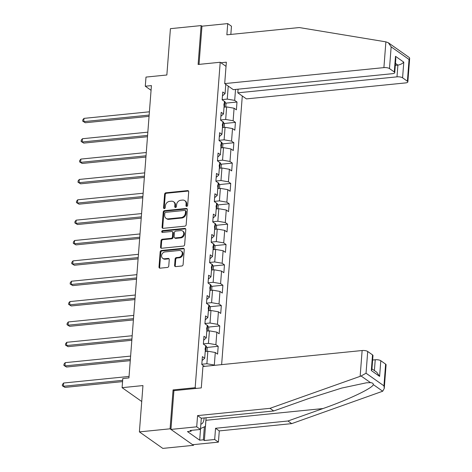 <?xml version="1.0" encoding="UTF-8"?>
<svg xmlns="http://www.w3.org/2000/svg" width="472" height="472" viewBox="0 0 472 472"><rect width="100%" height="100%" fill="white"/><g stroke="black" fill="none" stroke-linecap="round" stroke-linejoin="round"><path stroke-width="0.71" d="M186.747 206.364A0.95 0.791 -54.8 0 0 187.655 205.385L188.706 191.774A1.357 1.127 -54.8 0 0 187.596 190.617L165.914 192.794A1.357 1.127 -54.8 0 0 164.61 194.193L163.56 207.804A0.95 0.791 -54.8 0 0 165.247 207.633L165.383 205.875A4.348 3.605 -54.8 0 1 169.554 201.391L171.36 201.208A4.348 3.605 -54.8 0 1 173.548 201.75A4.348 3.605 -54.8 0 1 174.9 204.919L174.764 206.677A0.95 0.791 -54.8 0 0 176.451 206.512L176.587 204.748A4.348 3.605 -54.8 0 1 180.758 200.264L182.564 200.081A4.348 3.605 -54.8 0 1 184.758 200.624A4.348 3.605 -54.8 0 1 186.104 203.792L185.968 205.556A0.95 0.791 -54.8 0 0 186.747 206.364M174.605 265.447A1.357 1.127 -54.8 0 0 175.714 266.609L181.797 265.996A1.357 1.127 -54.8 0 0 183.101 264.591L184.263 249.482A1.357 1.127 -54.8 0 0 183.16 248.319L161.471 250.496A1.357 1.127 -54.8 0 0 160.167 251.9L159.005 267.016A1.357 1.127 -54.8 0 0 160.108 268.173L167.46 267.435A1.357 1.127 -54.8 0 0 168.764 266.031L169.259 259.565A1.357 1.127 -54.8 0 0 168.156 258.408L164.51 258.774A3.634 3.015 -54.8 0 1 162.681 258.314A3.634 3.015 -54.8 0 1 161.79 254.603A3.634 3.015 -54.8 0 1 165.035 251.918L179.313 250.484A3.634 3.015 -54.8 0 1 181.148 250.939A3.634 3.015 -54.8 0 1 182.039 254.656A3.634 3.015 -54.8 0 1 178.788 257.34L176.41 257.576A1.357 1.127 -54.8 0 0 175.106 258.981L174.605 265.447L175.242 265.895A1.357 1.127 -54.8 0 0 175.395 266.591M230.837 34.426L231.469 26.231L227.734 23.6L201.963 26.19L201.107 25.588L170.422 28.668L166.858 74.995L145.99 77.089L145.287 86.223L151.423 85.609L128.933 377.913L122.797 378.526L122.095 387.665L141.73 401.507M174.085 390.639L173.071 389.925L170.079 428.812L139.393 431.892L142.957 385.571L122.095 387.665M173.071 389.925L195.166 387.707L220.206 62.257L226.029 66.357M201.107 25.588L198.116 64.475L220.206 62.257M184.865 226.159A1.357 1.127 -54.8 0 0 186.163 224.76L187.331 209.645A1.357 1.127 -54.8 0 0 186.222 208.482L164.533 210.66A1.357 1.127 -54.8 0 0 163.235 212.064L162.067 227.179A1.357 1.127 -54.8 0 0 163.176 228.336L184.865 226.159M185.797 229.563L184.635 244.679A1.357 1.127 -54.8 0 1 183.331 246.077L161.642 248.254A1.357 1.127 -54.8 0 1 160.539 247.098L161.035 240.626A1.357 1.127 -54.8 0 1 162.338 239.227L171.135 238.342A1.357 1.127 -54.8 0 0 172.439 236.938L172.764 232.649A1.357 1.127 -54.8 0 0 171.66 231.492L162.504 232.407A0.95 0.791 -54.8 0 1 162.639 230.613L184.688 228.401A1.357 1.127 -54.8 0 1 185.797 229.563M170.079 428.812L193.496 445.32L162.81 448.4L139.393 431.892M196.181 388.421L195.166 387.707M221.628 364.632L242.295 95.999M214.736 365.322L214.323 365.033L215.285 352.501L217.598 354.13L218.2 346.3L215.887 344.672L216.855 332.146L219.161 333.775L219.763 325.945L217.456 324.317L218.418 311.791L220.731 313.42L221.333 305.591L219.02 303.962L219.987 291.43L222.294 293.059L222.896 285.23L220.589 283.601L221.551 271.075L223.864 272.704L224.465 264.875L222.153 263.246L223.12 250.72L225.427 252.349L226.029 244.514L223.722 242.885L224.684 230.36L226.997 231.988L227.598 224.159L225.286 222.53L226.253 210.005L228.56 211.633L229.162 203.804L226.855 202.175L227.817 189.644L230.13 191.272L230.731 183.443L228.418 181.814L229.386 169.289L231.693 170.917L232.295 163.088L229.988 161.459L230.95 148.934L233.262 150.562L233.864 142.733L231.551 141.104L232.519 128.573L234.826 130.201L235.428 122.372L233.121 120.743L234.082 108.218L236.395 109.846L236.997 102.017L234.684 100.388L235.528 89.444M204.075 366.396L201.792 364.449L202.394 356.62L204.706 358.248L205.668 345.722L203.361 344.094L203.963 336.265L206.27 337.893L207.232 325.367L204.925 323.739L205.526 315.91L207.839 317.538L208.801 305.006L206.488 303.378L207.096 295.549L209.403 297.177L210.364 284.651L208.058 283.023L208.659 275.194L210.972 276.822L211.934 264.296L209.621 262.668L210.229 254.839L212.536 256.467L213.497 243.935L211.19 242.307L211.792 234.478L214.105 236.106L215.067 223.58L212.754 221.952L213.362 214.123L215.669 215.751L216.63 203.225L214.323 201.597L214.925 193.762L217.238 195.39L218.2 182.865L215.887 181.236L216.495 173.407L218.802 175.035L219.763 162.51L217.456 160.881L218.058 153.052L220.371 154.68L221.333 142.149L219.02 140.52L219.627 132.691L221.934 134.319L222.896 121.794L220.589 120.165L221.191 112.336L223.498 113.964L224.465 101.439L222.153 99.81L222.76 91.981L225.067 93.609L225.781 84.358M205.226 351.475L207.845 351.209L206.883 363.741L201.809 364.248M202.093 360.549L204.706 358.248M206.883 363.741L214.323 365.033M207.845 351.209L215.285 352.501M206.789 331.12L209.415 330.854L208.447 343.38L203.373 343.893M203.656 340.194L206.27 337.893M208.447 343.38L215.887 344.672M209.415 330.854L216.855 332.146M208.358 310.759L210.978 310.499L210.016 323.025L204.942 323.532M205.226 319.839L207.839 317.538M210.016 323.025L217.456 324.317M210.978 310.499L218.418 311.791M209.922 290.404L212.547 290.138L211.58 302.67L206.506 303.177M206.789 299.478L209.403 297.177M211.58 302.67L219.02 303.962M212.547 290.138L219.987 291.43M211.491 270.049L214.111 269.783L213.149 282.309L208.075 282.822M208.358 279.123L210.972 276.822M213.149 282.309L220.589 283.601M214.111 269.783L221.551 271.075M213.055 249.688L215.68 249.428L214.713 261.954L209.639 262.462M209.922 258.762L212.536 256.467M214.713 261.954L222.153 263.246M215.68 249.428L223.12 250.72M214.624 229.333L217.244 229.067L216.282 241.599L211.208 242.107M211.491 238.407L214.105 236.106M216.282 241.599L223.722 242.885M217.244 229.067L224.684 230.36M216.188 208.978L218.813 208.712L217.846 221.238L212.772 221.751M213.055 218.052L215.669 215.751M217.846 221.238L225.286 222.53M218.813 208.712L226.253 210.005M217.757 188.617L220.377 188.357L219.415 200.883L214.341 201.391M214.624 197.691L217.238 195.39M219.415 200.883L226.855 202.175M220.377 188.357L227.817 189.644M219.321 168.262L221.946 167.997L220.979 180.528L215.905 181.036M216.188 177.336L218.802 175.035M220.979 180.528L228.418 181.814M221.946 167.997L229.386 169.289M220.89 147.901L223.51 147.642L222.548 160.167L217.474 160.681M217.757 156.981L220.371 154.68M222.548 160.167L229.988 161.459M223.51 147.642L230.95 148.934M222.454 127.546L225.073 127.287L224.112 139.812L219.037 140.32M219.321 136.62L221.934 134.319M224.112 139.812L231.551 141.104M225.073 127.287L232.519 128.573M224.023 107.191L226.643 106.926L225.681 119.451L220.607 119.965M220.89 116.265L223.498 113.964M225.681 119.451L233.121 120.743M226.643 106.926L234.082 108.218M228.247 86.093L227.244 99.096L222.17 99.604M222.454 95.91L225.067 93.609M227.244 99.096L234.684 100.388M193.496 445.32L193.549 444.624M145.287 86.223L151.064 90.294M225.675 103.156L236.997 102.017M224.112 123.511L235.428 122.372M222.542 143.866L233.864 142.733M220.979 164.227L232.295 163.088M219.409 184.582L230.731 183.443M217.846 204.936L229.162 203.804M216.276 225.297L227.598 224.159M214.713 245.652L226.029 244.514M213.149 266.007L224.465 264.875M211.58 286.368L222.896 285.23M210.016 306.723L221.333 305.591M208.447 327.078L219.763 325.945M206.883 347.439L218.2 346.3M186.652 206.37A0.95 0.791 -54.8 0 1 186.605 205.998L186.735 204.24A4.348 3.605 -54.8 0 0 185.39 201.072L184.758 200.624M173.548 201.75L174.186 202.199A4.348 3.605 -54.8 0 1 175.531 205.367L175.395 207.125A0.95 0.791 -54.8 0 0 175.448 207.497M188.552 191.077A1.357 1.127 -54.8 0 0 188.228 191.06L166.545 193.237A1.357 1.127 -54.8 0 0 165.241 194.641L164.191 208.252A0.95 0.791 -54.8 0 0 164.244 208.618M187.177 208.943A1.357 1.127 -54.8 0 0 186.853 208.931L165.17 211.108A1.357 1.127 -54.8 0 0 163.867 212.512L162.704 227.622A1.357 1.127 -54.8 0 0 162.858 228.324M185.531 211.22A0.95 0.791 -54.8 0 0 184.758 210.412L165.725 212.323A0.95 0.791 -54.8 0 0 164.811 213.303L164.669 215.161A4.348 3.605 -54.8 0 0 166.02 218.329A4.348 3.605 -54.8 0 0 168.209 218.872L181.218 217.568A4.348 3.605 -54.8 0 0 185.39 213.078L185.531 211.22L186.169 211.668A0.95 0.791 -54.8 0 0 185.874 210.978L185.236 210.53M166.02 218.329L166.651 218.772A4.348 3.605 -54.8 0 0 168.84 219.321L168.209 218.872M186.169 211.668L186.021 213.527A4.348 3.605 -54.8 0 1 181.85 218.011L168.84 219.321M172.345 231.658L172.976 232.106A1.357 1.127 -54.8 0 1 173.401 233.097L173.071 237.387A1.357 1.127 -54.8 0 1 171.767 238.791L162.97 239.67A1.357 1.127 -54.8 0 0 161.666 241.074L161.17 247.54A1.357 1.127 -54.8 0 0 161.324 248.242M185.643 228.861A1.357 1.127 -54.8 0 0 185.325 228.849L163.277 231.062A0.95 0.791 -54.8 0 0 162.409 232.413M180.257 237.428A3.634 3.015 -54.8 0 0 183.508 234.743A3.634 3.015 -54.8 0 0 182.617 231.026A3.634 3.015 -54.8 0 0 180.788 230.572L175.755 231.079A1.357 1.127 -54.8 0 0 174.451 232.478L174.121 236.773A1.357 1.127 -54.8 0 0 175.23 237.929L180.257 237.428L180.894 237.87A3.634 3.015 -54.8 0 0 184.145 235.186A3.634 3.015 -54.8 0 0 183.248 231.475L182.617 231.026M174.546 237.758L175.177 238.207A1.357 1.127 -54.8 0 0 175.861 238.378L175.23 237.929M180.894 237.87L175.861 238.378M181.148 250.939L181.779 251.387A3.634 3.015 -54.8 0 1 182.67 255.098A3.634 3.015 -54.8 0 1 179.419 257.783L177.041 258.025A1.357 1.127 -54.8 0 0 175.737 259.423L175.242 265.895M162.681 258.314L163.312 258.762A3.634 3.015 -54.8 0 0 165.141 259.216L164.51 258.774M169.106 258.868A1.357 1.127 -54.8 0 0 168.787 258.851L165.141 259.216M184.109 248.779A1.357 1.127 -54.8 0 0 183.791 248.768L162.102 250.945A1.357 1.127 -54.8 0 0 160.799 252.343L159.636 267.459A1.357 1.127 -54.8 0 0 159.79 268.161M225.752 107.014L225.999 103.763L224.837 101.569A3.67 1.198 -175.6 0 0 224.176 101.232M149.412 111.805L83.998 118.372L83.745 121.634L85.326 122.749L149.058 116.348M223.899 105.291L224.017 103.728M85.326 122.749L82.7 121.151L83.745 121.634L149.158 115.068M82.7 121.151L82.801 119.847L83.998 118.372M200.854 424.121A8.997 4.089 84.3 0 0 203.273 421.915A8.997 4.089 84.3 0 0 204.158 417.95M206.075 417.755L205.408 426.381L200.512 428.558M385.884 41.855L388.32 42.74L391.152 46.852L389.483 68.582A4.154 1.357 -175.6 0 0 383.901 67.614L385.884 41.855L299.289 27.553L226.873 34.822L227.734 23.6M238.083 89.184L237.805 92.831L246.408 98.902L405.607 82.913A4.154 1.357 -175.6 0 0 407.849 81.892A4.154 1.357 -175.6 0 0 407.389 81.208L402.581 77.815A4.154 1.357 -175.6 0 0 396.999 76.847L397.902 65.101C400.262 64.717 402.221 63.732 403.784 62.156L402.581 77.815M237.805 92.831L396.999 76.847M220.902 62.746L226.348 62.198L224.702 83.597L233.31 89.662L392.503 73.679A4.154 1.357 -175.6 0 0 394.751 72.659A4.154 1.357 -175.6 0 0 394.291 71.974L389.483 68.582M224.702 83.597L383.901 67.614M201.963 26.19L199.025 64.381M395.312 65.36L397.902 65.101L395.465 63.384M394.291 71.974L395.495 56.31L395.807 58.882L394.751 72.659M407.389 81.208L409.059 59.478L409.666 58.286L409.312 57.543L388.32 42.74M206.01 418.587A15.576 7.074 -95.7 0 1 205.928 420.304L204.37 440.529L214.683 439.497L215.545 428.275L287.961 421L291.696 423.632L382.698 391.223L384.261 388.415L383.948 385.842L385.618 364.118A4.154 1.357 4.4 0 1 386.078 364.803L384.261 388.415M287.961 421L322.99 408.551C348.07 399.843 373.087 387.919 373.281 384.586C373.382 383.476 372.461 382.827 370.52 382.644L366.408 382.804L341.698 388.072L308.753 398.516L273.725 410.964L201.308 418.233L200.447 429.461L190.133 430.493L191.148 431.207L187.461 431.579L199.68 440.187L203.361 439.815L204.358 426.847M214.683 439.497L218.418 442.128L192.641 444.718L170.935 429.414L173.914 390.657L201.29 387.907L202.936 366.508L362.13 350.525A4.154 1.357 4.4 0 1 367.712 351.493L372.52 354.885A4.154 1.357 4.4 0 1 372.98 355.569L371.918 369.352L371.317 370.544L372.52 354.885M215.545 428.275L219.279 430.906L218.418 442.128M291.696 423.632L219.279 430.906M367.712 351.493L366.042 373.216L361.104 376.001L269.99 408.333L197.573 415.602L196.712 426.824L200.447 429.461M196.712 426.824L170.935 429.414M204.37 440.529L203.361 439.815M197.573 415.602L201.308 418.233M269.99 408.333L273.725 410.964M374.396 370.597L375.228 359.758A4.154 1.357 4.4 0 1 380.81 360.726L385.618 364.118M375.228 359.758L372.638 360.018M191.207 430.387L191.148 431.207M199.68 440.187L200.576 428.529M380.81 360.726L379.606 376.385L376.774 372.272L371.954 368.874M224.182 127.375L224.436 124.118L223.268 121.923A3.67 1.198 -175.6 0 0 222.613 121.593M147.842 132.16L82.429 138.727L82.175 141.989L83.762 143.105L147.494 136.709M222.33 125.652L222.454 124.083M83.762 143.105L81.131 141.506L82.175 141.989L147.594 135.423M81.131 141.506L81.231 140.202L82.429 138.727M222.619 147.73L222.867 144.479L221.704 142.279A3.67 1.198 -175.6 0 0 221.043 141.948M146.279 152.515L80.865 159.088L80.612 162.35L82.193 163.465L145.925 157.064M220.766 146.007L220.884 144.438M82.193 163.465L79.567 161.867L80.612 162.35L146.025 155.778M79.567 161.867L79.668 160.563L80.865 159.088M221.049 168.085L221.303 164.834L220.135 162.639A3.67 1.198 -175.6 0 0 219.48 162.303M144.709 172.876L79.296 179.443L79.042 182.705L80.629 183.82L144.361 177.419M219.197 166.362L219.321 164.799M80.629 183.82L77.998 182.221L79.042 182.705L144.462 176.139M77.998 182.221L78.098 180.918L79.296 179.443M219.486 188.446L219.734 185.189L218.571 182.994A3.67 1.198 -175.6 0 0 217.911 182.664M143.146 193.231L77.733 199.798L77.479 203.06L79.06 204.175L142.792 197.78M217.633 186.723L217.751 185.154M79.06 204.175L76.434 202.577L77.479 203.06L142.892 196.494M76.434 202.577L76.535 201.273L77.733 199.798M217.917 208.801L218.17 205.55L217.002 203.349A3.67 1.198 -175.6 0 0 216.347 203.019M141.576 213.592L76.163 220.158L75.915 223.421L77.496 224.536L141.228 218.135M216.064 207.078L216.188 205.515M77.496 224.536L74.865 222.937L75.915 223.421L141.329 216.849M74.865 222.937L74.965 221.633L76.163 220.158M216.353 229.156L216.601 225.905L215.438 223.71A3.67 1.198 -175.6 0 0 214.778 223.374M140.013 233.947L74.6 240.513L74.346 243.776L75.927 244.891L139.659 238.49M214.5 227.433L214.618 225.87M75.927 244.891L73.302 243.292L74.346 243.776L139.759 237.209M73.302 243.292L73.402 241.988L74.6 240.513M214.784 249.517L215.037 246.266L213.869 244.065A3.67 1.198 -175.6 0 0 213.214 243.735M138.444 254.302L73.03 260.874L72.782 264.131L74.364 265.246L138.095 258.851M212.931 247.794L213.055 246.225M74.364 265.246L71.732 263.647L72.782 264.131L138.196 257.565M71.732 263.647L71.832 262.343L73.03 260.874M213.22 269.872L213.468 266.621L212.306 264.42A3.67 1.198 -175.6 0 0 211.645 264.09M136.88 274.663L71.467 281.229L71.213 284.492L72.794 285.607L136.526 279.206M211.367 268.149L211.485 266.586M72.794 285.607L70.169 284.008L71.213 284.492L136.626 277.925M70.169 284.008L70.269 282.704L71.467 281.229M211.651 290.233L211.904 286.976L210.736 284.781A3.67 1.198 -175.6 0 0 210.081 284.445M135.311 295.018L69.897 301.584L69.649 304.847L71.231 305.962L134.963 299.567M209.798 288.504L209.922 286.941M71.231 305.962L68.599 304.363L69.649 304.847L135.063 298.28M68.599 304.363L68.7 303.059L69.897 301.584M210.087 310.588L210.335 307.337L209.173 305.136A3.67 1.198 -175.6 0 0 208.512 304.806M133.747 315.373L68.334 321.945L68.08 325.202L69.661 326.323L133.393 319.922M208.235 308.865L208.353 307.296M69.661 326.323L67.036 324.718L68.08 325.202L133.493 318.635M67.036 324.718L67.136 323.414L68.334 321.945M208.518 330.943L208.772 327.692L207.603 325.497A3.67 1.198 -175.6 0 0 206.948 325.161M132.178 335.734L66.764 342.3L66.517 345.563L68.098 346.678L131.83 340.277M206.665 329.22L206.789 327.656M68.098 346.678L65.466 345.079L66.517 345.563L131.93 338.996M65.466 345.079L65.567 343.775L66.764 342.3M206.954 351.304L207.202 348.047L206.04 345.852A3.67 1.198 -175.6 0 0 205.379 345.522M130.614 356.089L65.201 362.655L64.947 365.918L66.528 367.033L130.26 360.637M205.102 349.575L205.22 348.012M66.528 367.033L63.903 365.434L64.947 365.918L130.36 359.351M63.903 365.434L64.003 364.13L65.201 362.655M204.547 366.349L204.47 366.207A3.67 1.198 -175.6 0 0 203.815 365.877M129.045 376.444L63.631 383.016L63.384 386.279L64.965 387.394L122.561 381.606M64.965 387.394L62.334 385.795L63.384 386.279L122.655 380.326M62.334 385.795L62.434 384.485L63.631 383.016M186.735 204.24L186.104 203.792M175.395 207.125L174.764 206.677M175.531 205.367L174.9 204.919M164.191 208.252L163.56 207.804M165.241 194.641L164.61 194.193M166.545 193.237L165.914 192.794M188.228 191.06L187.596 190.617M186.605 205.998L185.968 205.556M162.704 227.622L162.067 227.179M163.867 212.512L163.235 212.064M165.17 211.108L164.533 210.66M186.853 208.931L186.222 208.482M181.85 218.011L181.218 217.568M186.021 213.527L185.39 213.078M161.17 247.54L160.539 247.098M161.666 241.074L161.035 240.626M162.97 239.67L162.338 239.227M171.767 238.791L171.135 238.342M173.071 237.387L172.439 236.938M173.401 233.097L172.764 232.649M163.277 231.062L162.639 230.613M185.325 228.849L184.688 228.401M175.737 259.423L175.106 258.981M177.041 258.025L176.41 257.576M179.419 257.783L178.788 257.34M168.787 258.851L168.156 258.408M159.636 267.459L159.005 267.016M160.799 252.343L160.167 251.9M162.102 250.945L161.471 250.496M183.791 248.768L183.16 248.319M224.442 107.15L224.867 101.622M409.059 59.478L391.152 46.852M395.495 56.31L403.784 62.156M382.698 391.223L373.281 384.586M370.52 382.644L361.104 376.001M366.042 373.216L383.948 385.842M379.606 376.385L371.317 370.544M360.148 376.284L362.13 350.525M205.928 420.304L322.99 408.551M222.873 127.505L223.297 121.977M221.309 147.86L221.734 142.338M219.74 168.221L220.164 162.692M218.176 188.576L218.601 183.047M216.607 208.931L217.031 203.408M215.043 229.292L215.468 223.763M213.474 249.647L213.899 244.118M211.91 270.002L212.335 264.479M210.341 290.363L210.766 284.834M208.777 310.718L209.202 305.189M207.208 331.078L207.633 325.55M205.644 351.433L206.069 345.905M409.666 58.286L407.849 81.892"/></g></svg>
